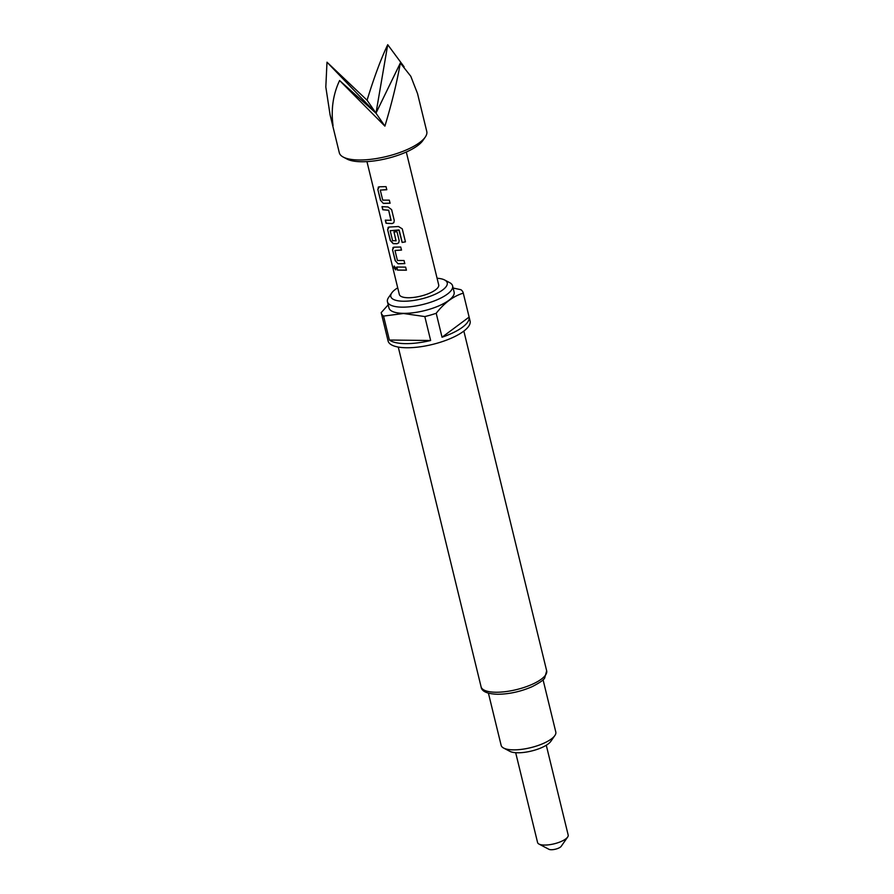 <?xml version="1.0" encoding="UTF-8"?>
<svg xmlns="http://www.w3.org/2000/svg" width="894" height="894" viewBox="0 0 894 894"><rect width="100%" height="100%" fill="white"/><g stroke="black" fill="none" stroke-linecap="round" stroke-linejoin="round"><path stroke-width="1.34" d="M393.963 267.552L394.142 266.043L395.997 268.334L395.662 269.899L393.963 267.552M395.751 269.854L394.165 267.474L394.254 266.021M567.645 837.052L561.22 846.305A6.75 2.224 166.3 0 1 556.224 848.987A6.75 2.224 166.3 0 1 548.927 849.3L538.959 844.048A15.757 5.185 -13.7 0 0 555.99 843.333A15.757 5.185 -13.7 0 0 567.645 837.052A15.757 5.185 -13.7 0 0 568.182 835.063L546.279 745.238M515.682 752.703L537.573 842.517A15.757 5.185 -13.7 0 0 538.959 844.048M404.11 66.826L387.728 44.7C381 58.758 374.117 77.264 367.076 100.217L326.992 62.189L325.818 87.02L330.098 114.946L339.307 152.74A45.002 14.818 -13.7 0 0 343.274 157.087A45.002 14.818 -13.7 0 0 391.952 155.042A45.002 14.818 -13.7 0 0 425.242 137.117A45.002 14.818 -13.7 0 0 426.762 131.429L417.543 93.624L410.782 76.258L400.333 63.027C397.003 82.036 391.863 103.067 384.901 126.132L339.597 80.516L375.983 113.169L384.901 126.132M330.098 114.946L333.037 125.54C330.892 109.426 333.071 94.418 339.597 80.516M425.242 137.117L422.828 140.581A41.627 13.701 166.3 0 1 392.041 157.165A41.627 13.701 166.3 0 1 347.017 159.065L343.274 157.087M397.718 287.823A29.033 9.555 -13.7 0 0 391.796 292.886A29.033 9.555 -13.7 0 0 403.496 301.233A29.033 9.555 -13.7 0 0 437.524 293.098A29.033 9.555 -13.7 0 0 444.664 280.001A29.033 9.555 -13.7 0 0 437.065 278.235M444.664 280.001L449.637 282.627A33.525 11.041 166.3 0 1 452.599 285.868A33.525 11.041 166.3 0 1 436.685 299.959A33.525 11.041 166.3 0 1 402.099 307.156A33.525 11.041 166.3 0 1 387.448 301.747A33.525 11.041 166.3 0 1 388.577 297.512L391.796 292.886M452.599 285.868L454.107 292.059A33.525 11.041 166.3 0 1 438.194 306.15A33.525 11.041 166.3 0 1 403.607 313.347A33.525 11.041 166.3 0 1 388.957 307.949L387.448 301.747M424.818 316.565L403.507 313.503L383.56 316.085L389.393 340.033A42.197 13.891 -13.7 0 0 405.518 343.631A42.197 13.891 -13.7 0 0 430.651 340.502L424.818 316.565A42.197 13.891 166.3 0 0 436.205 313.28L442.038 337.228A42.197 13.891 -13.7 0 0 469.115 317.079L463.282 293.143C453.403 296.137 444.374 302.854 436.205 313.28M453.124 288.036L460.913 289.701A42.197 13.891 166.3 0 1 463.226 292.908A42.197 13.891 166.3 0 1 463.282 293.143M463.226 292.908L470.076 320.98A42.197 13.891 166.3 0 1 450.051 338.703A42.197 13.891 166.3 0 1 406.524 347.755A42.197 13.891 166.3 0 1 388.085 340.96L381.246 312.889A42.197 13.891 166.3 0 1 381.19 312.654L388.197 304.832M554.85 735.561L550.827 741.349A22.506 7.409 166.3 0 1 517.693 752.782A22.506 7.409 166.3 0 1 509.848 751.34L503.624 748.054A28.127 9.264 -13.7 0 0 513.424 749.865A28.127 9.264 -13.7 0 0 554.85 735.561A28.127 9.264 -13.7 0 0 555.8 732.007L543.06 679.764M383.347 203.407L380.453 200.256L377.816 189.416L379.313 186.801L386.029 186.634L386.778 189.729L380.274 190.109L382.721 200.122L389.315 200.144L390.063 203.24L383.347 203.407L380.453 200.256M378.285 187.114L379.313 186.801M386.845 189.64L380.274 190.109M394.265 220.483L393.818 222.729L392.108 223.589L386.063 223.265L385.314 220.17L391.103 220.293L388.666 210.28L382.766 209.744L382.017 206.648L388.052 206.972L391.628 209.643L394.265 220.483M390.957 220.505L388.666 210.28M399.16 230.205L390.175 230.708L392.611 240.709L396.098 240.754L393.952 231.948L397.014 231.725L399.171 240.609L398.724 242.855L397.014 243.716L393.17 243.671L390.265 240.508L387.627 229.669L389.113 227.054L398.489 226.528L402.266 228.853L405.44 241.861L402.144 242.453L398.892 230.026M398.925 229.948L390.175 230.708M395.953 240.967L394.053 231.859M388.097 227.367L389.113 227.054M398.076 263.786L395.17 260.635L392.533 249.795L394.019 247.18L400.736 247.012L401.484 250.108L394.992 250.488L397.439 260.5L404.032 260.523L404.792 263.607L398.076 263.786L395.17 260.635M393.002 247.493L394.019 247.18M401.551 250.018L394.992 250.488M397.495 270.122L396.735 267.027L405.641 267.116L406.39 270.212L397.495 270.122L396.891 266.948M366.953 161.613L399.339 294.484A20.249 6.671 -13.7 0 0 423.03 295.512A20.249 6.671 -13.7 0 0 438.697 284.884L406.301 152.014M488.403 693.096L501.143 745.339A28.127 9.264 -13.7 0 0 503.624 748.054M383.56 316.085A42.197 13.891 166.3 0 1 381.246 312.889M389.393 340.033L430.651 340.502M442.038 337.228L469.115 317.079M367.076 100.217L375.983 113.169L400.333 63.027M387.728 44.7L375.983 113.169L326.992 62.189M406.457 270.122L397.662 270.044M404.859 263.518L398.21 263.696M395.338 260.545L392.533 249.795M392.701 249.705L393.081 247.448M405.44 241.782L402.144 242.453M402.177 242.375L399.193 230.116M398.758 242.81L397.115 243.626L393.304 243.581L390.432 240.419L387.627 229.669M387.795 229.579L388.175 227.322M393.852 222.684L392.108 223.589M388.767 210.191L382.766 209.744M382.934 209.665L382.185 206.559M392.209 223.5L386.063 223.265M386.23 223.187L385.482 220.08M390.13 203.15L383.492 203.329M380.62 200.167L377.816 189.416M377.983 189.327L378.363 187.07M495.824 692.235A33.748 11.108 -13.7 0 0 530.645 684.994A33.748 11.108 -13.7 0 0 546.67 670.813L544.714 677.943C543.876 679.876 539.697 682.77 532.187 686.648C520.766 691.61 509.234 694.146 497.589 694.269C487.107 693.9 481.609 691.408 481.084 686.804A33.748 11.108 -13.7 0 0 495.824 692.235M463.852 331.071L546.67 670.813M398.266 347.062L481.084 686.804"/></g></svg>
